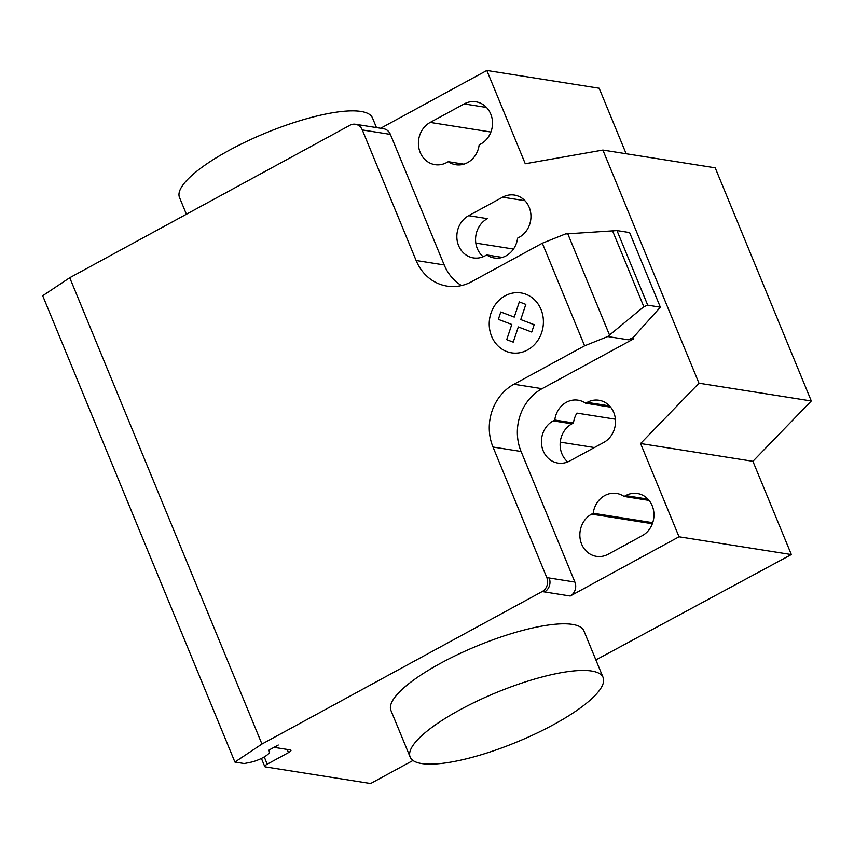 <?xml version="1.0" encoding="UTF-8"?>
<svg xmlns="http://www.w3.org/2000/svg" width="854" height="854" viewBox="0 0 854 854"><rect width="100%" height="100%" fill="white"/><g stroke="black" fill="none" stroke-linecap="round" stroke-linejoin="round"><path stroke-width="1.28" d="M459.836 709.887A104.369 26.773 -22.4 0 1 603.127 677.521A104.369 26.773 -22.4 0 1 553.435 724.694A104.369 26.773 -22.4 0 1 410.144 757.06A104.369 26.773 -22.4 0 1 459.836 709.887M603.127 677.521L583.901 630.882A104.369 26.773 157.6 0 0 440.611 663.259A104.369 26.773 157.6 0 0 390.918 710.432L410.144 757.06M186.407 214.247L179.5 197.477A104.369 26.773 -22.4 0 1 229.192 150.304A104.369 26.773 -22.4 0 1 372.483 117.937L376.465 127.588M464.192 103.921A22.439 19.994 99 0 1 475.966 101.807A22.439 19.994 99 0 1 492.363 120.403A22.439 19.994 99 0 1 480.727 144.027L479.169 144.87A22.439 19.994 99 0 1 455.801 164.715A22.439 19.994 99 0 1 448.286 161.684L446.727 162.527A22.439 19.994 99 0 1 434.953 164.641A22.439 19.994 99 0 1 418.556 146.045A22.439 19.994 99 0 1 430.192 122.421L464.192 103.921L486.513 107.455M463.882 164.149L448.286 161.684M642.176 535.736L608.176 554.235A22.439 19.994 99 0 1 596.402 556.349A22.439 19.994 99 0 1 580.005 537.753A22.439 19.994 99 0 1 591.651 514.129L593.21 513.286A22.439 19.994 99 0 1 616.567 493.441A22.439 19.994 99 0 1 624.082 496.473L625.64 495.63A22.439 19.994 99 0 1 637.415 493.516A22.439 19.994 99 0 1 653.812 512.112A22.439 19.994 99 0 1 642.176 535.736M649.061 500.433L624.082 496.473M652.723 522.691L593.21 513.286M626.142 153.741L599.156 88.24L486.833 70.476L525.274 163.744L602.881 150.058L698.978 383.211L640.596 443.536L679.037 536.792L791.348 554.556L595.879 659.95M640.596 443.536L752.908 461.299L791.348 554.556M542.162 591.566A10.44 9.298 -81 0 0 546.816 577.614L549.154 577.977A10.44 9.298 99 0 1 544.5 591.929L542.162 591.566L261.943 744.047L69.74 277.731L349.959 125.25A10.44 9.298 99 0 1 355.435 124.268A10.44 9.298 99 0 1 362.299 129.947L416.122 260.513A46.97 41.846 -81 0 0 447.026 286.09A46.97 41.846 -81 0 0 471.664 281.671L542.322 243.219L565.455 233.953L616.972 230.569L647.727 305.177L643.841 306.725L607.738 336.54L584.606 345.806L542.322 243.219M679.037 536.792L570.237 596.007A10.44 9.298 -81 0 0 574.891 582.054L521.079 451.478A46.97 41.846 -81 0 1 542.023 388.698L633.828 338.75L633.113 337.618L628.234 339.775L607.738 336.54M584.606 345.806L513.948 384.257A46.97 41.846 -81 0 0 492.993 447.037L546.816 577.614M643.841 306.725L612.425 230.516M616.972 230.569L629.601 232.566L660.356 307.184L647.727 305.177M660.356 307.184L633.113 337.618M628.234 339.775L633.561 338.707M486.727 254.94A22.439 19.994 -81 0 0 494.242 257.983A22.439 19.994 -81 0 0 517.609 238.138L519.168 237.295A22.439 19.994 -81 0 0 530.804 213.671A22.439 19.994 -81 0 0 514.407 195.075A22.439 19.994 -81 0 0 502.632 197.189L468.632 215.688A22.439 19.994 -81 0 0 456.997 239.312A22.439 19.994 -81 0 0 473.394 257.908A22.439 19.994 -81 0 0 485.168 255.794L486.727 254.94L502.323 257.406M554.769 420.019L553.211 420.873A22.439 19.994 -81 0 0 541.575 444.486A22.439 19.994 -81 0 0 557.961 463.081A22.439 19.994 -81 0 0 569.735 460.968L603.735 442.468A22.439 19.994 -81 0 0 615.371 418.844A22.439 19.994 -81 0 0 598.974 400.259A22.439 19.994 -81 0 0 587.2 402.362L585.641 403.216A22.439 19.994 -81 0 0 578.126 400.184A22.439 19.994 -81 0 0 554.769 420.019L573.482 422.976A22.439 19.994 99 0 1 576.92 413.112L615.403 419.207M585.641 403.216L610.621 407.166M560.267 442.148L594.405 447.549M475.827 243.091L513.489 249.048M567.739 461.918A22.439 19.994 99 0 1 571.924 423.83L573.482 422.976M416.122 260.513L444.197 264.953A46.97 41.846 -81 0 0 461.502 285.556M633.828 338.75L633.38 337.65M483.172 256.734A22.439 19.994 99 0 1 487.356 218.645L468.632 215.688M602.881 150.058L715.204 167.822L811.3 400.974L752.908 461.299M698.978 383.211L811.3 400.974M444.197 264.953L390.385 134.388A10.44 9.298 99 0 0 383.51 128.708L355.435 124.268M486.833 70.476L380.671 128.249M412.973 760.476L370.625 783.524L265.316 766.871A5.22 1.334 -22.4 0 1 264.751 766.54A5.22 1.334 -22.4 0 1 267.227 764.181L288.481 752.62A5.22 1.334 157.6 0 0 290.968 750.26A5.22 1.334 157.6 0 0 290.392 749.94L276.354 747.72A5.22 1.334 -22.4 0 1 275.778 747.389A5.22 1.334 -22.4 0 1 278.265 745.03L269.65 749.716A2.092 0.534 157.6 0 0 268.658 750.666A2.092 0.534 157.6 0 0 268.775 750.762A13.568 3.48 -22.4 0 1 269.554 751.424A13.568 3.48 -22.4 0 1 263.769 757.188A13.568 3.48 -22.4 0 1 250.468 762.291L244.265 763.54L234.903 762.056L42.7 295.74L69.74 277.731M234.903 762.056L261.943 744.047M513.233 342.123L506.721 339.646L511.792 324.467L498.352 319.364L500.818 311.988L514.247 317.101L519.317 301.921L525.829 304.408L520.759 319.577L534.188 324.701L531.732 332.046L518.314 326.943L513.233 342.123M527.484 349.98A30.317 27.008 -81 0 0 532.117 297.704A30.317 27.008 -81 0 0 489.353 320.976A30.317 27.008 -81 0 0 527.484 349.98M490.901 132.028L430.192 122.421M647.962 499.163L625.64 495.63M652.349 523.737L591.651 514.129M549.154 577.977L574.891 582.054M544.5 591.929L570.237 596.007M492.993 447.037L521.079 451.478M609.532 335.056L567.782 233.782M513.948 384.257L542.023 388.698M502.632 197.189L524.954 200.711M553.211 420.873L571.924 423.83M587.2 402.362L609.521 405.896M362.299 129.947L390.385 134.388M287.168 749.428L288.481 752.62M264.238 756.911L267.227 764.181M275.778 747.389L275.436 746.567M264.751 766.54L261.409 758.437"/></g></svg>
